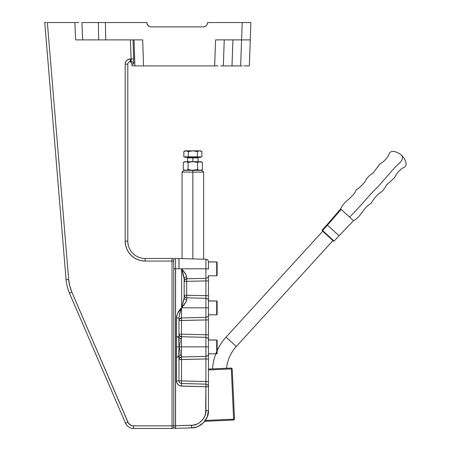 <?xml version="1.0" encoding="UTF-8"?>
<svg xmlns="http://www.w3.org/2000/svg" width="451" height="451" viewBox="0 0 451 451"><rect width="100%" height="100%" fill="white"/><g stroke="black" fill="none" stroke-linecap="round" stroke-linejoin="round"><path stroke-width="0.68" d="M353.032 220.257L340.646 208.954C344.158 200.565 353.251 197.78 356.098 190.034C359.548 187.672 362.531 184.876 365.045 181.64C366.804 177.936 369.482 175.067 373.084 173.037L379.624 164.26C383.53 161.96 386.575 158.899 388.751 155.071C389.653 149.343 396.592 151.102 401.508 155.206C403.808 158.03 401.903 161.774 395.792 166.43L378.051 186.635C368.022 196.247 359.56 207.499 349.559 217.083L340.646 208.954L326.992 224.756L327.449 225.173L341.142 209.405L327.449 225.173L326.992 224.756L322.104 230.106L322.572 231.115A0.434 0.4 -47.6 0 1 322.566 230.523L327.449 225.173L322.566 230.523L334.146 241.093L339.034 235.743L327.449 225.173L339.034 235.743L353.522 220.708L349.559 217.083C359.56 207.499 368.022 196.247 378.051 186.635L395.792 166.43C401.903 161.774 403.808 158.03 401.508 155.206C406.047 159.727 408.431 166.481 402.805 167.902C399.191 170.416 396.418 173.725 394.484 177.824L386.338 185.135C384.647 188.907 382.031 191.838 378.502 193.924C375.514 196.721 373 199.945 370.959 203.598C363.5 207.139 361.555 216.452 353.522 220.708M222.817 368.428L224.463 368.354M219.829 368.563L222.196 368.456M217.393 368.676L219.536 368.58M216.875 368.698L215.663 368.755M216.694 351.617A52.04 52.04 0 0 0 212.545 368.895L213.081 368.873L212.545 368.895A52.04 52.04 0 0 1 215.787 353.86M217.128 350.641A52.04 52.04 0 0 1 226.041 337.145L236.29 346.498A38.16 38.16 0 0 0 226.52 368.258A38.16 38.16 0 0 1 236.29 346.498L332.962 240.597L236.29 346.498L226.041 337.145A52.04 52.04 0 0 0 217.128 350.641M322.713 231.245L226.041 337.145L322.713 231.245M213.081 368.873L214.603 368.805M333.689 240.676L322.566 230.523A0.434 0.4 132.4 0 0 322.572 231.115L333.424 241.02M326.834 235.005L325.876 234.131M322.572 231.115L333.097 240.727M334.146 241.093L333.345 240.947M231.295 368.044L208.458 369.081L231.295 368.044L231.335 368.907L208.458 369.95L231.335 368.907L233.624 419.159L231.335 368.907L232.203 368.867L231.335 368.907L231.295 368.044L232.203 368.867L231.295 368.044M234.492 419.12L232.203 368.867L234.492 419.12L233.624 419.159L233.663 420.028L234.492 419.12L233.663 420.028L233.624 419.159L234.492 419.12M204.686 421.347L233.663 420.028L204.686 421.347M205.357 420.45L233.624 419.159L205.357 420.45M208.458 275.747L208.458 300.902A2.605 2.593 180 0 0 205.921 298.308L205.921 307.824L208.458 307.824L208.458 339.93A2.605 2.593 180 0 0 205.921 337.337L205.921 346.853L208.458 346.853L208.458 410.551L207.178 417.085L203.536 422.655L198.062 426.443L194.883 427.48L191.562 427.892L175.569 428.309A2.605 2.605 0 0 1 175.495 428.315L175.495 425.71L173.765 425.71L173.765 427.649L175.495 428.315A2.605 2.605 0 0 1 173.765 427.649L175.569 428.309L175.569 425.71L192.983 425.186L197.087 424.058L199.567 422.677L202.679 419.774L204.839 416.104L205.65 413.381L205.921 386.749L180.507 385.983L178.675 385.182L176.815 382.865L176.431 380.903L176.431 318.017L177.418 313.8L181.499 307.824L181.499 317.938L205.921 317.346L205.921 307.824L181.499 307.824L205.921 307.824L205.921 298.308L186.703 297.84L186.703 299.78L186.128 301.612L181.635 307.824L181.635 268.796L186.128 275.009L186.703 276.841L186.703 278.786L205.921 278.312L205.921 268.796L208.458 268.796L208.458 269.174L208.458 261.856A2.605 2.605 0 0 0 205.921 259.252L205.921 268.796L175.569 268.796L175.569 425.71L175.569 268.796L205.921 268.796L205.921 259.252L178.962 258.547L205.921 259.252A2.605 2.605 0 0 1 208.458 261.856L208.458 269.174L208.458 268.796L205.921 268.796L205.921 278.312L203.643 278.368M205.938 279.958L205.921 280.911L186.703 281.368L186.703 295.253L205.921 295.715L205.921 280.911L208.458 280.911L208.458 275.803L216.694 275.803L216.694 261.986L208.458 261.986L216.694 261.986L216.694 275.747M217.128 275.025L217.128 262.414A0.434 0.428 180 0 0 216.694 261.986A0.434 0.428 -0 0 1 217.128 262.414L217.128 275.358L216.694 275.803L217.128 275.369M208.458 314.775L216.694 314.832L216.694 301.014L208.458 301.014L216.694 301.014L216.694 314.775M217.128 314.059L217.128 301.443L217.128 314.398L216.694 314.832L217.128 314.398M217.128 301.612L217.128 301.443A0.434 0.428 180 0 0 216.694 301.014A0.434 0.428 -0 0 1 217.128 301.443L216.694 300.958L208.458 300.958L216.694 300.958L217.128 301.392M208.458 353.804L216.694 353.86L216.694 340.043L208.458 340.043L216.694 340.043L216.694 353.804M217.128 353.088L217.128 340.471A0.434 0.428 180 0 0 216.694 340.043A0.434 0.428 -0 0 1 217.128 340.471L217.128 353.415L216.694 353.86M178.991 356.685L179.729 355.467L181.499 354.971L181.499 346.853L179.086 346.853C180.062 350.061 180.276 352.936 179.729 355.467L181.499 354.971L181.499 356.966L205.921 356.375L205.921 358.968L208.458 358.968L208.458 339.93L208.458 347.231L208.458 346.853L181.499 346.853L181.499 356.966L205.921 356.375L205.921 337.337L181.499 336.745L181.499 346.853L205.921 346.853L205.949 357.192L205.921 358.968L181.499 359.548L181.499 380.903L205.921 381.546L205.921 358.968L178.968 359.548L179.707 357.744L181.499 356.966A2.605 2.582 0 0 0 178.968 359.509M175.495 268.796L173.765 268.796L175.569 268.796L175.569 258.457L178.962 258.547L179.041 261.552L178.962 268.796L178.962 258.547L175.569 258.457L175.495 425.71L175.495 268.796M173.765 425.71L175.569 425.71L175.495 428.315L174.571 428.14M178.968 336.66L176.431 336.66L176.431 346.853L179.086 346.853L178.201 336.874L176.431 336.66L176.431 318.017L178.968 318.017L178.968 336.66L178.968 318.017C179.216 315.379 180.056 311.979 181.499 307.824C178.619 310.688 176.927 314.088 176.431 318.017L178.968 318.017L179.588 314.223L181.499 307.824L181.499 317.938L205.921 317.346L205.921 319.939L208.458 319.939L208.458 300.902L208.458 308.202L208.458 307.824L205.921 307.824L205.921 319.939L181.499 320.52L181.499 334.157L205.921 334.743L205.921 319.939L178.968 320.52L179.707 318.716L181.499 317.938L181.499 334.157L178.968 334.157L181.499 334.157L181.499 336.745L179.707 335.961L178.968 334.157A2.605 2.582 180 0 0 181.499 336.745L181.499 338.735L179.729 338.239C180.276 340.776 180.062 343.645 179.086 346.853L181.499 346.853L181.499 338.735L179.729 338.239L178.968 336.66L178.201 336.874L179.086 346.853C180.062 343.645 180.276 340.776 179.729 338.239L178.991 337.021M133.761 61.776L133.045 39.897L133.705 58.884L131.111 58.98L131.156 59.972L130.44 39.897L131.111 58.98L128.405 59.374L126.72 60.502L125.592 62.187L125.192 64.183L125.192 241.11L125.575 245.006L126.714 248.743L125.575 245.006L125.192 241.11A19.945 19.945 0 0 0 145.143 261.061L145.143 258.457L172.028 258.457L145.143 258.457L145.143 261.061L141.253 260.678L145.143 261.061L172.028 261.061L172.028 428.45L133.502 428.45L172.028 428.45A2.605 2.605 0 0 0 173.765 427.785A2.605 2.605 0 0 1 172.028 428.45L173.765 427.785L173.765 259.122A2.605 2.605 0 0 1 175.569 258.457A2.605 2.605 0 0 0 173.765 259.122A2.605 2.605 0 0 0 172.028 258.457A2.605 2.605 0 0 1 173.765 259.122L174.633 258.609M205.949 297.418L205.944 297.051M217.128 340.64L216.694 339.986L208.458 339.986L208.458 314.832M178.968 357.045L178.968 380.903L178.968 357.045L179.729 355.467C180.276 352.936 180.062 350.061 179.086 346.853L176.431 346.853L176.431 357.045L178.201 356.831L179.086 346.853L178.201 356.831L178.968 357.045L176.431 357.045L176.431 380.903L178.968 380.903L176.431 380.903C176.741 383.981 178.433 385.718 181.499 386.107L181.499 383.508L205.921 384.145L181.499 383.508C179.966 383.311 179.12 382.442 178.968 380.903L181.499 380.903L178.968 380.903M205.938 296.668L205.921 298.308L186.703 297.84L186.703 299.78C186.049 302.108 184.358 304.786 181.635 307.824L181.635 268.796L183.568 275.251L184.171 278.921L181.635 268.796C184.363 271.84 186.049 274.524 186.703 276.841C185.169 276.999 184.324 277.692 184.171 278.921L184.171 297.699L184.171 278.921A2.605 2.086 180 0 1 186.703 276.841L186.703 278.786L205.921 278.312L205.949 279.135L205.921 278.312A2.605 2.593 -0 0 0 208.458 275.719A2.605 2.593 180 0 1 205.921 278.312L205.921 280.911L186.703 281.368L186.703 278.786L186.703 281.368L184.171 281.368L184.91 279.564L186.703 278.786A2.605 2.588 -0 0 0 184.171 281.328M205.938 296.42L205.921 295.715L208.458 295.715L208.458 280.911L205.921 280.911L205.921 298.308A2.605 2.593 0 0 1 208.458 300.902L208.458 295.715L184.171 295.253L186.703 295.253L186.703 297.84L186.703 281.368L184.171 281.368M205.921 259.252A2.605 2.605 0 0 1 208.458 261.856M181.499 317.938A2.605 2.582 0 0 0 178.968 320.514L181.499 320.52L181.499 317.938M205.921 317.346A2.605 2.593 -0 0 0 208.458 314.747A2.605 2.593 180 0 1 205.921 317.346M181.499 334.157L205.921 334.743L205.921 337.337L181.499 336.745L181.499 334.157M208.458 319.939L205.921 319.939L205.921 334.743L208.458 334.743L205.921 334.743L205.921 337.337A2.605 2.593 0 0 1 208.458 339.93L208.458 334.743M178.968 359.548L181.499 359.548L181.499 356.966L181.499 386.107L205.921 386.749L205.921 410.551C206.541 417.727 198.756 425.721 191.562 425.293L175.569 425.71L175.569 428.309L191.562 427.892L191.562 425.293L191.562 427.892C200.024 428.399 209.185 418.996 208.458 410.551L205.921 410.551L208.458 410.551L208.458 386.749L205.921 386.749L205.921 384.145L205.921 386.749L208.458 386.749A2.605 2.605 0 0 0 205.921 384.145A2.605 2.605 0 0 1 208.458 386.749L208.458 353.86M177.322 356.978L176.431 357.045M205.921 356.375A2.605 2.593 -0 0 0 208.458 353.776A2.605 2.593 180 0 1 205.921 356.375M181.499 383.508L181.499 380.903L205.921 381.546L205.921 384.145L205.921 381.546L208.458 381.546L205.921 381.546L205.921 358.968L208.458 358.968M184.363 296.228L184.171 295.253A2.605 2.588 180 0 0 186.703 297.84L185.727 297.621L184.363 296.228M184.081 298.878L184.171 297.699C184.324 298.934 185.169 299.627 186.703 299.78A2.605 2.086 0 0 1 184.171 297.699L181.635 307.824L184.081 298.878M191.562 427.892L196.495 427.041L191.562 427.892M198.062 426.443L196.495 427.041M202.307 423.799L199.562 425.699M208.458 410.551L208.131 413.883L207.178 417.085L205.628 420.044L203.536 422.655M208.458 261.93L216.694 261.93L217.128 262.583M201.907 170.365L192.842 170.365L201.907 170.365L203.643 172.102L203.643 259.195L192.842 258.913L192.842 172.102L203.643 172.102L192.842 172.102L192.842 258.913M188.09 169.632L189.257 169.937L188.09 169.632L188.09 162.428L188.09 169.632L185.711 170.365L183.331 169.632L183.918 169.937L183.331 169.632L183.331 162.428L183.331 169.632L185.711 170.365L188.09 169.632L192.842 170.365L192.842 172.102L182.046 172.102L192.842 172.102L192.842 170.365L183.782 170.365L194.054 170.315L197.6 169.632L199.979 170.365L201.772 169.937L202.358 169.632L202.358 162.428L199.979 161.695L197.6 162.428L197.6 169.632L197.6 162.428L198.778 161.892L197.6 162.428L192.842 161.695L192.842 157.878L187.639 157.878L187.12 157.354M199.032 150.899L192.842 150.854L197.352 151.547L199.032 150.899L200.65 150.854L199.601 150.854L201.856 151.547L201.304 151.26L201.856 151.547L201.856 156.835L192.842 156.835L192.842 161.695L188.09 162.428L186.314 161.746L188.09 162.428L192.842 161.695L185.711 161.695L183.331 162.428L185.711 161.695L184.606 161.695L183.331 162.428M187.639 161.695L187.639 157.878L198.045 157.878L192.842 157.878L192.842 157.354L200.65 157.354L185.04 157.354L192.842 157.354L192.842 156.835L183.833 156.835L183.833 151.547L184.386 151.26L183.833 151.547L183.833 156.835L188.338 156.835L188.338 151.547L192.842 150.854L185.04 150.854L186.658 150.899L188.338 151.547L185.513 150.899L193.992 150.899M201.304 151.26L199.601 150.854L192.842 150.854L188.338 151.547L188.338 156.835L197.352 156.835L197.352 151.547L197.352 156.835L201.856 156.835L201.856 151.547L200.65 150.854M184.944 151.04L183.833 151.547L186.083 150.854M198.463 151.04L197.352 151.547L198.468 151.04L197.352 151.547L196.247 151.26M187.221 151.04L186.658 150.899L187.221 151.04M201.084 161.695L199.979 161.695L201.084 161.695L202.358 162.428L201.772 162.123L202.358 162.428L202.358 169.632L199.979 170.365L197.6 169.632L191.641 170.315L194.054 170.315M199.376 161.746L201.772 162.123M189.257 169.937L190.446 170.168L189.257 169.937M197.6 162.428L194.054 161.746L197.6 162.428L198.778 161.892M200.582 161.746L194.054 161.746M199.979 161.695L184.606 161.695M185.711 161.695L184.504 161.892M191.641 161.746L189.257 162.123M188.09 162.428L187.503 162.123M191.641 170.315L190.446 170.168M198.186 169.937L197.6 169.632L198.186 169.937M200.61 170.309L199.979 170.365M201.772 169.937L201.084 170.365M199.376 170.315L198.778 170.168M146.958 23.396L146.879 22.55L105.416 22.55L105.726 39.897L142.691 39.897L143.553 65.914L214.659 65.914L215.572 39.897L241.589 39.897L242.193 22.55L250.863 22.55L249.347 65.914L250.254 39.897L249.031 39.897L250.254 39.897L250.863 22.55L207.59 22.55L207.257 24.207L206.316 25.617L204.912 26.558L203.254 26.885L151.215 26.885L149.552 26.558L148.148 25.617L148.802 26.158A4.335 4.335 0 0 1 148.148 25.617L146.998 23.57M147.161 24.089L146.879 22.55L147.099 23.92L146.879 22.55L81.935 22.55L82.68 39.897L98.673 39.897L98.363 22.55L98.673 39.897L105.726 39.897L105.416 22.55L81.935 22.55L82.68 39.897L75.61 39.897L74.866 22.55L75.61 39.897L142.691 39.897L134.037 39.897L134.9 65.914L134.037 39.897M150.369 26.801L149.552 26.558A4.335 4.335 0 0 0 151.215 26.885L203.254 26.885A4.335 4.335 0 0 0 204.906 26.558M172.028 428.45L172.028 425.845L133.502 425.845L130.937 425.282L128.332 422.965L71.85 292.13L69.736 285.872L68.659 279.361L66.066 279.575A43.364 43.364 0 0 0 69.46 293.161L125.536 423.213A8.67 8.67 0 0 0 133.502 428.45A8.67 8.67 0 0 1 125.536 423.213L69.46 293.161A43.364 43.364 0 0 1 66.066 279.575L44.75 22.55L45.517 22.55L44.75 22.55L66.066 279.575L68.659 279.361L47.361 22.55L78.84 22.55M141.253 260.678L137.51 259.539L134.06 257.696L137.51 259.539L141.253 260.678M126.714 248.743L128.558 252.194L131.038 255.215L134.06 257.696M147.595 24.94L147.742 25.155A4.335 4.335 0 0 0 148.142 25.611L146.97 23.458M207.516 23.351L207.257 24.207A4.335 4.335 0 0 0 207.59 22.556L242.193 22.55L241.589 39.897L249.031 39.897M46.363 22.55L44.75 22.55L46.363 22.55M145.143 261.061L172.028 261.061L172.028 258.457L172.028 261.061L173.765 261.061L172.028 261.061L172.028 425.845L173.765 425.845L133.502 425.845L133.502 428.45L133.502 425.845A6.072 6.072 0 0 1 127.926 422.181L125.536 423.213L127.926 422.181L71.85 292.13L69.46 293.161L71.85 292.13A40.765 40.765 0 0 1 68.659 279.361L47.361 22.55L74.866 22.55M130.13 61.595L130.395 58.98L130.395 61.578A2.605 2.605 0 0 0 127.796 64.183L125.192 64.183L127.796 64.183L127.796 241.11L127.796 64.183A2.605 2.605 0 0 1 130.395 61.578L131.021 61.578L131.111 58.98L133.705 58.884L133.614 64.093L131.94 64.093L132.008 65.914L143.553 65.914L142.691 39.897L141.056 39.897M224.237 39.897L223.33 65.914L224.237 39.897L215.572 39.897L214.659 65.914L132.008 65.914L131.94 64.093L131.331 62.503L131.94 64.093L133.665 63.991M133.738 63.213L133.755 62.565M217.264 39.897L241.589 39.897L240.671 65.914L232.006 65.914L232.919 39.897L232.006 65.914L223.33 65.914M220.793 65.914L222.67 65.914M214.659 65.914L217.98 65.914M250.254 39.897L249.595 39.897L250.254 39.897M241.589 39.897L249.595 39.897M242.362 65.914L225.872 65.914M248.687 65.914L246.804 65.914L248.687 65.914M241.578 39.897L240.671 65.914M147.37 24.563L147.742 25.155L147.37 24.563M147.753 25.166L149.552 26.558L151.209 26.885A4.335 4.335 0 0 1 149.557 26.558L148.148 25.617A4.335 4.335 0 0 1 147.742 25.155L147.618 24.98M204.912 26.558L203.254 26.885L204.912 26.558L206.316 25.617L204.912 26.558M206.868 24.94L206.316 25.617M147.099 23.926L146.93 23.243M149.552 26.553A4.335 4.335 0 0 1 148.807 26.158M207.263 24.202L207.494 23.458M206.327 25.606L206.846 24.98M145.143 258.457A17.347 17.347 0 0 1 127.796 241.11L125.192 241.11L127.796 241.11A17.347 17.347 0 0 0 145.143 258.457M150.284 26.784L149.991 26.71L150.284 26.784M250.756 25.617L250.807 24.207L250.756 25.617M250.711 26.885L250.722 26.558M131.111 58.98L130.395 58.98A5.203 5.203 0 0 0 125.192 64.183L125.192 241.11M131.111 61.381L131.156 60.817L131.111 61.381M131.156 60.817L131.156 59.972M130.395 61.578L131.021 61.578A2.605 2.599 -90 0 1 133.614 64.093A2.605 2.599 90 0 0 131.021 61.578L131.061 61.545M130.672 61.945L131.331 62.503L129.865 61.635L130.672 61.945M173.765 427.785L173.765 259.122M246.804 65.914L243.991 65.914M44.75 22.55L45.517 22.55M208.458 339.986L216.694 339.986L217.128 340.42M216.694 261.93L217.128 262.358M183.782 170.365L182.046 172.102L182.046 258.626M200.65 156.835L200.65 157.354M198.57 157.354L198.045 157.878L198.045 161.695M185.04 156.835L185.04 157.354M183.833 151.547L185.04 150.854M183.331 169.632L184.606 170.365"/></g></svg>
